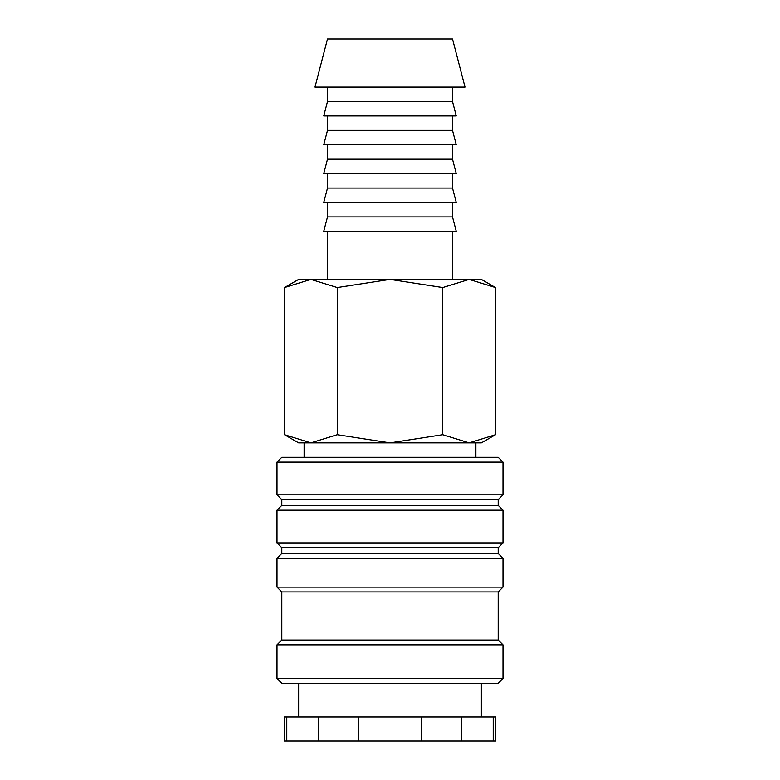 <?xml version="1.0" encoding="UTF-8"?>
<svg xmlns="http://www.w3.org/2000/svg" width="780" height="780" viewBox="0 0 780 780"><rect width="100%" height="100%" fill="white"/><g stroke="black" fill="none" stroke-linecap="round" stroke-linejoin="round"><path stroke-width="1.17" d="M502.993 462.121L498.186 457.314L281.814 457.314L277.007 462.121L277.007 494.822L281.814 499.629L281.814 505.401L277.007 510.208L277.007 542.899L281.814 547.706L281.814 553.478L277.007 558.285L277.007 587.135L281.814 591.942L281.814 640.029L277.007 644.836L277.007 678.493L281.814 683.3L498.186 683.3L502.993 678.493L502.993 644.836L498.186 640.029L498.186 591.942L502.993 587.135L502.993 558.285L498.186 553.478L498.186 547.706L502.993 542.899L502.993 510.208L498.186 505.401L498.186 499.629L502.993 494.822L502.993 462.121L277.007 462.121M481.357 716.957L481.357 683.3M298.642 683.3L298.642 716.957M286.786 716.957L284.222 716.957L284.222 741L318.318 741L318.318 716.957L286.786 716.957L286.786 741M493.214 741L495.778 741L495.778 716.957L461.682 716.957L461.682 741L493.214 741L493.214 716.957M475.878 457.314L475.878 442.894L469.121 442.894L481.357 442.894L495.485 434.733L469.121 442.894L442.748 434.733L390 442.894L469.121 442.894M310.879 442.894L390 442.894L337.252 434.733L310.879 442.894L284.515 434.733L298.642 442.894L310.879 442.894L304.122 442.894L304.122 457.314M495.485 287.567L481.357 279.415L469.121 279.415L495.485 287.567L495.485 434.733M298.642 279.415L284.515 287.567L310.879 279.415L390 279.415L442.748 287.567L469.121 279.415L390 279.415L337.252 287.567L310.879 279.415L298.642 279.415M465.007 87.087L452.507 39L327.493 39L314.993 87.087L465.007 87.087M327.493 87.087L327.493 101.507L323.739 115.928L456.261 115.928L452.507 101.507L452.507 87.087M327.493 115.928L327.493 130.357L323.739 144.778L456.261 144.778L452.507 130.357L452.507 115.928M327.493 144.778L327.493 159.208L323.739 173.628L456.261 173.628L452.507 159.208L452.507 144.778M327.493 173.628L327.493 188.058L323.739 202.478L456.261 202.478L452.507 188.058L452.507 173.628M327.493 202.478L327.493 216.908L323.739 231.328L456.261 231.328L452.507 216.908L452.507 202.478M452.507 279.415L452.507 231.328M327.493 231.328L327.493 279.415M327.493 216.908L452.507 216.908M327.493 188.058L452.507 188.058M327.493 159.208L452.507 159.208M327.493 130.357L452.507 130.357M327.493 101.507L452.507 101.507M337.252 434.733L337.252 287.567M284.515 434.733L284.515 287.567M442.748 434.733L442.748 287.567M358.469 716.957L358.469 741L421.531 741L421.531 716.957L318.318 716.957M421.531 741L461.682 741M318.318 741L358.469 741M421.531 716.957L461.682 716.957M277.007 678.493L502.993 678.493M277.007 644.836L502.993 644.836M281.814 640.029L498.186 640.029M281.814 591.942L498.186 591.942M277.007 587.135L502.993 587.135M277.007 558.285L502.993 558.285M281.814 553.478L498.186 553.478M281.814 547.706L498.186 547.706M277.007 542.899L502.993 542.899M277.007 510.208L502.993 510.208M281.814 505.401L498.186 505.401M281.814 499.629L498.186 499.629M277.007 494.822L502.993 494.822"/></g></svg>
